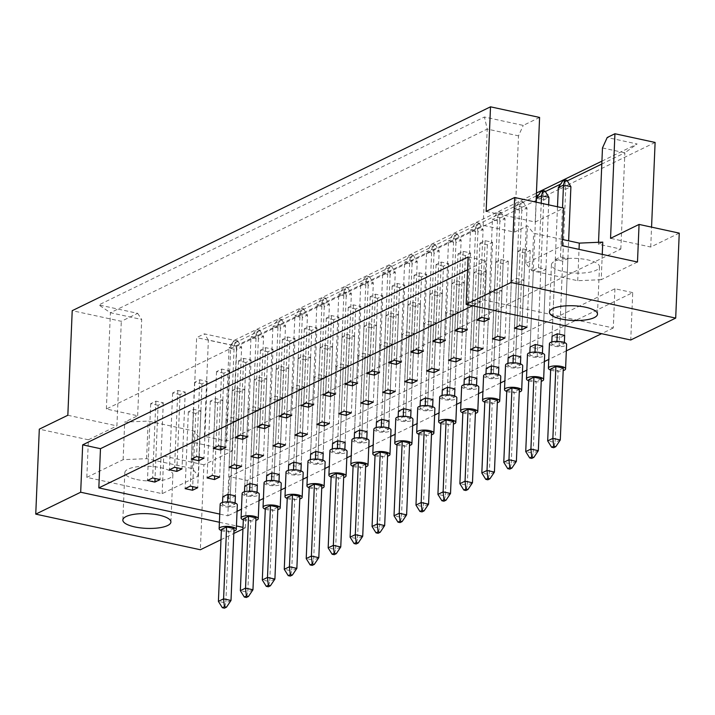 <?xml version="1.0" encoding="UTF-8"?>
<svg xmlns="http://www.w3.org/2000/svg" width="715" height="715" viewBox="0 0 715 715"><rect width="100%" height="100%" fill="white"/><g stroke="black" fill="none" stroke-linecap="round" stroke-linejoin="round"><path stroke-width="0.54" stroke-dasharray="3.58 2.68" d="M563.349 271.629A24.051 7.356 -177.6 0 0 599.474 266.74A24.051 7.356 -177.6 0 0 587.551 259.84A24.051 7.356 -177.6 0 0 551.426 264.729A24.051 7.356 -177.6 0 0 563.349 271.629M136.762 479.542A24.051 7.356 -177.6 0 0 172.887 474.653A24.051 7.356 -177.6 0 0 160.955 467.744A24.051 7.356 -177.6 0 0 124.83 472.633A24.051 7.356 -177.6 0 0 136.762 479.542M486.128 211.399L535.213 222.025L563.733 208.119M495.665 262.065L500.858 259.536L508.267 261.145L503.083 263.665L495.665 262.065L492.447 338.865M458.002 253.914L463.186 251.385L470.604 252.985L465.42 255.514L458.002 253.914L454.785 330.714M533.336 270.216L538.52 267.687L545.938 269.296L540.746 271.816L533.336 270.216L530.119 347.016L537.528 348.625L542.712 346.096L548.637 204.856M555.287 259.518L560.471 256.989L567.889 258.598L562.696 261.118L555.287 259.518L552.069 336.318L559.479 337.927L564.662 335.398L568.631 240.812M517.624 251.367L522.808 248.838L530.217 250.438L525.033 252.967L517.624 251.367L514.398 328.167M479.953 243.216L485.136 240.687L492.555 242.287L487.371 244.816L479.953 243.216L476.735 320.016M562.419 239.471L533.622 233.233L527.438 225.815L514.469 232.134L483.179 225.359L106.365 409.007L137.655 415.773L124.696 422.091L148.166 421.09L193.837 430.975L200.021 438.402L204.347 436.293L226.735 441.137L620.835 249.07L598.446 244.226L602.763 242.117M518.795 282.514L511.386 280.915L516.57 278.385L523.979 279.994L518.795 282.514L515.578 359.323L520.761 356.794L527 208.092L519.582 206.483L514.398 209.012L518.893 202.3L520.967 201.29L523.04 201.737L520.967 202.747L518.893 202.3M496.845 293.213L489.426 291.613L494.619 289.083L502.028 290.692L496.845 293.213L493.627 370.021L498.811 367.492L505.04 218.79L497.631 217.19L492.447 219.711L496.943 212.999L499.016 211.989L501.09 212.435L499.016 213.445L496.943 212.999M474.894 303.92L467.476 302.311L472.66 299.782L480.078 301.39L474.894 303.92L471.677 380.72L476.86 378.19L483.09 229.488L475.681 227.888L470.488 230.409L474.992 223.697L477.066 222.687L479.139 223.134L477.066 224.144L474.992 223.697M452.944 314.618L445.525 313.009L450.709 310.48L458.127 312.089L452.944 314.618L449.726 391.418L454.91 388.889L461.139 240.186L453.721 238.587L448.537 241.107L453.042 234.395L455.115 233.385L457.189 233.832L455.115 234.842L453.042 234.395M430.993 325.316L423.575 323.707L428.759 321.178L436.177 322.787L430.993 325.316L427.767 402.116L432.959 399.587L439.189 250.885L431.771 249.285L426.587 251.805L431.082 245.093L433.165 244.083L435.238 244.53L433.165 245.54L431.082 245.093M409.034 336.014L401.624 334.406L406.808 331.876L414.226 333.485L409.034 336.014L405.816 412.814L411 410.285L417.238 261.583L409.82 259.983L404.636 262.503L409.132 255.791L411.205 254.781L413.288 255.228L411.214 256.238L409.132 255.791M387.083 346.712L379.674 345.104L384.858 342.574L392.267 344.183L387.083 346.712L383.866 423.512L389.049 420.983L395.288 272.281L387.87 270.681L382.686 273.21L387.181 266.489L389.255 265.48L391.337 265.926L389.255 266.936L387.181 266.489M365.133 357.411L357.715 355.802L362.907 353.273L370.316 354.881L365.133 357.411L361.915 434.211L367.099 431.681L373.328 282.979L365.919 281.379L360.735 283.909L365.231 277.188L367.304 276.178L369.378 276.625L367.304 277.635L365.231 277.188M343.182 368.109L335.764 366.5L340.948 363.971L348.366 365.58L343.182 368.109L339.965 444.909L345.148 442.379L351.378 293.677L343.969 292.078L338.776 294.607L343.28 287.886L345.354 286.876L347.427 287.323L345.354 288.333L343.28 287.886M321.232 378.807L313.814 377.198L318.997 374.678L326.415 376.278L321.232 378.807L318.014 455.607L323.198 453.078L329.427 304.376L322.009 302.776L316.825 305.305L321.33 298.584L323.403 297.574L325.477 298.021L323.403 299.031L321.33 298.584M299.281 389.505L291.863 387.896L297.047 385.376L304.465 386.976L299.281 389.505L296.055 466.305L301.247 463.776L307.477 315.074L300.059 313.474L294.875 316.003L299.379 309.282L301.453 308.272L303.526 308.719L301.453 309.729L299.379 309.282M277.322 400.203L269.913 398.595L275.096 396.074L282.514 397.674L277.322 400.203L274.104 477.003L279.288 474.474L285.526 325.781L278.108 324.172L272.924 326.701L277.42 319.98L279.494 318.97L281.576 319.417L279.502 320.436L277.42 319.98M255.371 410.902L247.962 409.293L253.146 406.772L260.555 408.372L255.371 410.902L252.154 487.701L257.337 485.172L263.576 336.479L256.158 334.87L250.974 337.4L255.469 330.679L257.543 329.669L259.625 330.116L257.543 331.134L255.469 330.679M233.421 421.6L226.003 419.991L231.195 417.471L238.604 419.07L233.421 421.6L230.203 498.4L235.387 495.87L241.616 347.177L234.207 345.568L229.023 348.098L233.519 341.377L235.593 340.367L237.666 340.814L235.593 341.833L233.519 341.377M443.461 266.212L436.052 264.613L441.235 262.083L448.654 263.683L443.461 266.212L440.395 339.402M421.51 276.911L414.101 275.311L419.285 272.781L426.703 274.381L421.51 276.911L418.445 350.1M399.56 287.609L392.151 286.009L397.334 283.48L404.744 285.088L399.56 287.609L396.494 360.798M377.609 298.307L370.191 296.707L375.384 294.178L382.793 295.787L377.609 298.307L374.544 371.496M355.659 309.005L348.241 307.405L353.425 304.876L360.843 306.485L355.659 309.005L352.593 382.194M333.708 319.703L326.29 318.104L331.474 315.574L338.892 317.183L333.708 319.703L330.634 392.893M311.758 330.401L304.34 328.802L309.524 326.272L316.942 327.881L311.758 330.401L308.683 403.591M289.798 341.109L282.389 339.5L287.573 336.971L294.991 338.579L289.798 341.109L286.733 414.289M267.848 351.807L260.439 350.198L265.623 347.669L273.032 349.278L267.848 351.807L264.782 424.987M245.897 362.505L238.479 360.896L243.672 358.367L251.081 359.976L245.897 362.505L242.832 435.685M223.947 373.203L216.529 371.594L221.713 369.065L229.131 370.674L223.947 373.203L220.881 446.383M201.996 383.901L194.578 382.293L199.762 379.763L207.18 381.372L201.996 383.901L198.931 457.082M180.046 394.6L172.628 392.991L177.812 390.462L185.23 392.07L180.046 394.6L176.971 467.78M158.087 405.298L150.677 403.689L155.861 401.16L163.279 402.768L158.087 405.298L155.021 478.478M481.132 274.363L473.714 272.764L478.898 270.234L486.316 271.843L481.132 274.363L478.067 347.553M459.182 285.062L451.764 283.462L456.948 280.932L464.366 282.541L459.182 285.062L456.107 358.251M437.223 295.76L429.813 294.16L434.997 291.631L442.415 293.239L437.223 295.76L434.157 368.949M415.272 306.458L407.863 304.858L413.047 302.329L420.465 303.938L415.272 306.458L412.206 379.647M393.322 317.165L385.912 315.556L391.096 313.027L398.505 314.636L393.322 317.165L390.256 390.345M371.371 327.863L363.953 326.255L369.146 323.725L376.555 325.334L371.371 327.863L368.305 401.044M349.421 338.561L342.002 336.953L347.186 334.423L354.604 336.032L349.421 338.561L346.355 411.742M327.47 349.26L320.052 347.651L325.236 345.122L332.654 346.73L327.47 349.26L324.404 422.44M305.519 359.958L298.101 358.349L303.285 355.82L310.703 357.429L305.519 359.958L302.445 433.138M283.56 370.656L276.151 369.047L281.335 366.518L288.753 368.127L283.56 370.656L280.495 443.836M261.61 381.354L254.2 379.745L259.384 377.216L266.793 378.825L261.61 381.354L258.544 454.534M239.659 392.052L232.241 390.444L237.434 387.923L244.843 389.523L239.659 392.052L236.594 465.233M217.709 402.751L210.29 401.142L215.483 398.621L222.892 400.221L217.709 402.751L214.643 475.931M195.758 413.449L188.34 411.84L193.524 409.32L200.942 410.919L195.758 413.449L192.692 486.629M203.909 464.786L163.726 456.09L192.246 442.192L232.438 450.888L203.909 464.786L200.352 549.755M679.25 233.126L650.73 247.024L610.547 238.327M539.593 117.439L523.246 125.411L484.421 117.01L98.831 304.93L137.646 313.331L121.3 321.303L72.215 310.676M192.246 442.192L196.634 337.605L204.338 333.851L234.261 340.331L536.429 193.068M601.923 161.143L637.145 143.983L607.214 137.503M655.11 142.446L236.817 346.31L196.634 337.605M67.836 415.263L116.911 425.881L121.3 321.303M232.438 450.888L236.817 346.31M650.73 247.024L651.562 227.129M535.213 222.025L536.044 202.131M220.989 539.7L233.814 533.453M242.939 529.002L245.29 527.858L243.011 527.366M219.407 522.254L236.442 525.936M86.819 477.37L123.123 459.674L146.593 458.673L192.264 468.557L198.448 475.984L162.153 493.672L86.819 477.37L88.392 439.788L39.307 429.161M162.153 493.672L163.726 456.09M632.73 292.614L614.936 288.762L229.488 476.619L247.283 480.471L632.73 292.614L630.746 340M247.283 480.471L245.29 527.858M88.392 439.788L116.911 425.881M229.488 476.619L227.844 515.837L219.746 514.085M614.936 288.762L613.291 327.979L484.287 300.05L485.923 260.832L468.128 256.989M613.291 327.979L601.583 333.682M566.334 350.859L548.78 359.422M544.383 361.567L526.83 370.12M522.433 372.265L504.879 380.818M500.482 382.963L482.929 391.516M478.523 393.661L460.978 402.214M456.572 404.359L439.028 412.913M434.622 415.058L417.068 423.611M412.671 425.756L395.118 434.309M390.721 436.454L373.167 445.007M368.77 447.152L351.217 455.705M346.811 457.85L329.266 466.403M324.86 468.548L307.316 477.102M302.91 479.247L285.356 487.8M280.959 489.945L263.406 498.498M259.009 500.643L241.456 509.196M237.058 511.341L227.844 515.837M472.57 305.761L484.287 300.05M511.386 280.915L508.159 357.715L515.578 359.323M489.426 291.613L486.209 368.413L493.627 370.021M467.476 302.311L464.258 379.111L471.677 380.72M445.525 313.009L442.308 389.809L449.726 391.418M423.575 323.707L420.357 400.507L427.767 402.116M401.624 334.406L398.407 411.205L405.816 412.814M379.674 345.104L376.447 421.904L383.866 423.512M357.715 355.802L354.497 432.602L361.915 434.211M335.764 366.5L332.546 443.3L339.965 444.909M313.814 377.198L310.596 453.998L318.014 455.607M291.863 387.896L288.645 464.705L296.055 466.305M269.913 398.595L266.695 475.404L274.104 477.003M247.962 409.293L244.736 486.102L252.154 487.701M226.003 419.991L222.785 496.8L230.203 498.4M467.592 269.769L485.923 260.832M620.835 249.07L624.874 152.787L601.807 164.03M567.272 180.859L560.667 184.077M545.322 191.557L538.717 194.775M536.304 195.955L230.775 344.862L208.378 340.009L204.338 333.851M226.735 441.137L230.775 344.862L234.261 340.331M598.446 244.226L598.526 242.296M602.477 147.942L624.874 152.787L637.145 143.983M637.485 262.012L601.19 279.699L602.253 254.379M514.469 232.134L518.509 135.85L523.246 125.411M601.19 279.699L577.72 280.7L532.049 270.815L525.856 263.397L562.16 245.71M525.856 263.397L527.438 225.815M483.179 225.359L487.219 129.075L518.509 135.85M106.365 409.007L110.405 312.723L487.219 129.075L484.421 117.01M137.655 415.773L141.695 319.498L110.405 312.723L98.831 304.93M137.646 313.331L141.695 319.498M123.123 459.674L124.696 422.091M204.347 436.293L208.378 340.009M198.448 475.984L200.021 438.402M192.264 468.557L193.837 430.975M146.593 458.673L148.166 421.09M532.049 270.815L533.622 233.233M577.72 280.7L579.034 249.356M487.371 244.816L484.305 318.005M485.136 240.687L481.919 317.487M492.555 242.287L489.337 319.087M525.033 252.967L521.968 326.156M522.808 248.838L519.591 325.638M530.217 250.438L527 327.247M562.696 261.118L559.479 337.927M560.471 256.989L562.526 207.859M567.889 258.598L564.662 335.398M540.746 271.816L537.528 348.625M538.52 267.687L541.219 203.248M545.938 269.296L542.712 346.096M523.979 279.994L520.761 356.794M516.57 278.385L513.352 355.185L519.582 206.483L520.967 201.29M502.028 290.692L498.811 367.492M494.619 289.083L491.393 365.883L497.631 217.19L499.016 211.989M480.078 301.39L476.86 378.19M472.66 299.782L469.442 376.582L475.681 227.888L477.066 222.687M458.127 312.089L454.91 388.889M450.709 310.48L447.492 387.28L453.721 238.587L455.115 233.385M436.177 322.787L432.959 399.587M428.759 321.178L425.541 397.978L431.771 249.285L433.165 244.083M414.226 333.485L411 410.285M406.808 331.876L403.591 408.685L409.82 259.983L411.205 254.781M392.267 344.183L389.049 420.983M384.858 342.574L381.64 419.383L387.87 270.681L389.255 265.48M370.316 354.881L367.099 431.681M362.907 353.273L359.681 430.081L365.919 281.379L367.304 276.178M348.366 365.58L345.148 442.379M340.948 363.971L337.73 440.78L343.969 292.078L345.354 286.876M326.415 376.278L323.198 453.078M318.997 374.678L315.78 451.478L322.009 302.776L323.403 297.574M304.465 386.976L301.247 463.776M297.047 385.376L293.829 462.176L300.059 313.474L301.453 308.272M282.514 397.674L279.288 474.474M275.096 396.074L271.879 472.874L278.108 324.172L279.494 318.97M260.555 408.372L257.337 485.172M253.146 406.772L249.928 483.572L256.158 334.87L257.543 329.669M238.604 419.07L235.387 495.87M231.195 417.471L227.978 494.271L234.207 345.568L235.593 340.367M465.42 255.514L462.346 328.703M463.186 251.385L459.968 328.185M470.604 252.985L467.387 329.794M448.654 263.683L445.436 340.492M441.235 262.083L438.018 338.883M436.052 264.613L432.834 341.413M426.703 274.381L423.477 351.19M419.285 272.781L416.067 349.581M414.101 275.311L410.884 352.111M404.744 285.088L401.526 361.888M397.334 283.48L394.117 360.28M392.151 286.009L388.924 362.809M382.793 295.787L379.576 372.587M375.384 294.178L372.157 370.978M370.191 296.707L366.974 373.507M360.843 306.485L357.625 383.285M353.425 304.876L350.207 381.676M348.241 307.405L345.023 384.205M338.892 317.183L335.675 393.983M331.474 315.574L328.257 392.374M326.29 318.104L323.073 394.903M316.942 327.881L313.724 404.681M309.524 326.272L306.306 403.072M304.34 328.802L301.122 405.602M294.991 338.579L291.765 415.379M287.573 336.971L284.356 413.771M282.389 339.5L279.172 416.3M273.032 349.278L269.814 426.077M265.623 347.669L262.405 424.469M260.439 350.198L257.212 426.998M251.081 359.976L247.864 436.776M243.672 358.367L240.446 435.167M238.479 360.896L235.262 437.696M229.131 370.674L225.913 447.474M221.713 369.065L218.495 445.865M216.529 371.594L213.311 448.394M207.18 381.372L203.963 458.172M199.762 379.763L196.545 456.572M194.578 382.293L191.361 459.093M185.23 392.07L182.012 468.87M177.812 390.462L174.594 467.27M172.628 392.991L169.41 469.791M163.279 402.768L160.053 479.568M155.861 401.16L152.644 477.969M150.677 403.689L147.46 480.489M503.083 263.665L500.017 336.854M500.858 259.536L497.631 336.336M508.267 261.145L505.049 337.945M486.316 271.843L483.099 348.643M478.898 270.234L475.681 347.034M473.714 272.764L470.497 349.564M464.366 282.541L461.148 359.341M456.948 280.932L453.73 357.732M451.764 283.462L448.546 360.262M442.415 293.239L439.198 370.039M434.997 291.631L431.78 368.431M429.813 294.16L426.596 370.96M420.465 303.938L417.238 380.738M413.047 302.329L409.829 379.129M407.863 304.858L404.645 381.658M398.505 314.636L395.288 391.436M391.096 313.027L387.879 389.827M385.912 315.556L382.686 392.356M376.555 325.334L373.337 402.134M369.146 323.725L365.919 400.525M363.953 326.255L360.735 403.054M354.604 336.032L351.387 412.832M347.186 334.423L343.969 411.223M342.002 336.953L338.785 413.753M332.654 346.73L329.436 423.53M325.236 345.122L322.018 421.921M320.052 347.651L316.834 424.451M310.703 357.429L307.486 434.228M303.285 355.82L300.068 432.629M298.101 358.349L294.884 435.149M288.753 368.127L285.526 444.927M281.335 366.518L278.117 443.327M276.151 369.047L272.933 445.847M266.793 378.825L263.576 455.625M259.384 377.216L256.167 454.025M254.2 379.745L250.974 456.545M244.843 389.523L241.625 466.323M237.434 387.923L234.216 464.723M232.241 390.444L229.023 467.244M222.892 400.221L219.675 477.021M215.483 398.621L212.257 475.421M210.29 401.142L207.073 477.942M200.942 410.919L197.724 487.719M193.524 409.32L190.306 486.12M188.34 411.84L185.122 488.649M550.648 370.066A8.589 2.628 -177.6 0 0 552.677 370.647A8.589 2.628 -177.6 0 0 563.188 370.593M549.442 343.665A8.589 2.628 -177.6 0 0 553.705 346.132A8.589 2.628 -177.6 0 0 566.602 344.389M550.693 369.003L558.111 370.602L555.099 442.505L547.681 440.896M563.295 368.073L558.111 370.602M560.283 439.975L555.099 442.505L553.714 447.706M564.323 343.566L556.913 341.958L551.721 344.487L559.139 346.096L564.323 343.566L564.367 342.503M566.95 180.341L564.877 181.351L562.794 180.904M558.299 187.616L565.717 189.225L564.877 181.351M559.139 346.096L565.717 189.225L570.901 186.695M556.913 341.958L556.931 341.377M557.494 206.769L552.069 336.318M551.828 341.976L551.721 344.487M528.698 380.764A8.589 2.628 -177.6 0 0 530.727 381.345A8.589 2.628 -177.6 0 0 541.237 381.292M527.491 354.363A8.589 2.628 -177.6 0 0 531.754 356.83A8.589 2.628 -177.6 0 0 544.651 355.087M528.743 379.701L536.161 381.301L533.149 453.203L525.731 451.594M541.344 378.771L536.161 381.301M538.332 450.673L533.149 453.203L531.754 458.404M542.372 354.265L534.954 352.656L529.77 355.185L537.188 356.794L542.372 354.265L542.417 353.201M545 191.039L542.926 192.049L540.844 191.602M536.348 198.314L543.758 199.923L542.926 192.049M537.188 356.794L543.758 199.923L548.95 197.394M534.954 352.656L534.981 352.075M536.187 202.157L530.119 347.016M529.878 352.674L529.77 355.185M506.747 391.463A8.589 2.628 -177.6 0 0 508.776 392.043A8.589 2.628 -177.6 0 0 519.287 391.99M505.541 365.061A8.589 2.628 -177.6 0 0 509.795 367.528A8.589 2.628 -177.6 0 0 522.701 365.785M506.792 390.399L514.21 391.999L511.198 463.901L503.78 462.292M519.394 389.469L514.21 391.999M516.382 461.372L511.198 463.901L509.804 469.103M520.422 364.963L513.004 363.354L507.82 365.883L515.238 367.492L520.422 364.963L520.466 363.899M508.159 357.715L514.398 209.012L521.807 210.621L520.967 202.747M523.04 201.737L527 208.092L521.807 210.621L515.238 367.492M513.004 363.354L513.03 362.773M507.927 363.372L507.82 365.883M462.846 412.859A8.589 2.628 -177.6 0 0 464.866 413.44A8.589 2.628 -177.6 0 0 475.386 413.386M461.64 386.457A8.589 2.628 -177.6 0 0 465.894 388.924A8.589 2.628 -177.6 0 0 478.8 387.181M462.891 411.795L470.3 413.395L467.288 485.297L459.879 483.689M475.493 410.875L470.3 413.395M472.472 482.768L467.288 485.297L465.903 490.499M476.521 386.359L469.103 384.759L463.919 387.28L471.328 388.889L476.521 386.359L476.565 385.296M464.258 379.111L470.488 230.409L477.906 232.018L477.066 224.144M479.139 223.134L483.09 229.488L477.906 232.018L471.328 388.889M469.103 384.759L469.129 384.169M464.026 384.768L463.919 387.28M418.936 434.255A8.589 2.628 -177.6 0 0 420.965 434.836A8.589 2.628 -177.6 0 0 431.476 434.783M417.73 407.863A8.589 2.628 -177.6 0 0 421.993 410.321A8.589 2.628 -177.6 0 0 434.89 408.578M418.981 433.192L426.399 434.792L423.387 506.694L415.969 505.094M431.583 432.271L426.399 434.792M428.571 504.164L423.387 506.694L422.002 511.895M432.611 407.756L425.202 406.156L420.009 408.676L427.427 410.285L432.611 407.756L432.655 406.692M420.357 400.507L426.587 251.805L434.005 253.414L433.165 245.54M435.238 244.53L439.189 250.885L434.005 253.414L427.427 410.285M425.202 406.156L425.219 405.575M420.116 406.165L420.009 408.676M375.035 455.652A8.589 2.628 -177.6 0 0 377.064 456.233A8.589 2.628 -177.6 0 0 387.575 456.179M373.829 429.259A8.589 2.628 -177.6 0 0 378.092 431.726A8.589 2.628 -177.6 0 0 390.989 429.974M375.08 454.588L382.498 456.197L379.486 528.09L372.068 526.49M387.682 453.668L382.498 456.197M384.67 525.561L379.486 528.09L378.092 533.292M388.71 429.152L381.292 427.552L376.108 430.072L383.526 431.681L388.71 429.152L388.754 428.088M376.447 421.904L382.686 273.21L390.095 274.81L389.255 266.936M391.337 265.926L395.288 272.281L390.095 274.81L383.526 431.681M381.292 427.552L381.318 426.971M376.215 427.561L376.108 430.072M484.797 402.161A8.589 2.628 -177.6 0 0 486.817 402.742A8.589 2.628 -177.6 0 0 497.336 402.688M483.59 375.759A8.589 2.628 -177.6 0 0 487.845 378.226A8.589 2.628 -177.6 0 0 500.75 376.483M484.842 401.097L492.26 402.697L489.239 474.599L481.83 472.99M497.443 400.177L492.26 402.697M494.431 472.07L489.239 474.599L487.853 479.801M498.471 375.661L491.053 374.052L485.869 376.582L493.287 378.19L498.471 375.661L498.516 374.597M486.209 368.413L492.447 219.711L499.856 221.319L499.016 213.445M501.09 212.435L505.04 218.79L499.856 221.319L493.287 378.19M491.053 374.052L491.08 373.471M485.977 374.07L485.869 376.582M440.896 423.557A8.589 2.628 -177.6 0 0 442.916 424.138A8.589 2.628 -177.6 0 0 453.435 424.084M439.68 397.165A8.589 2.628 -177.6 0 0 443.944 399.622A8.589 2.628 -177.6 0 0 456.849 397.88M440.941 422.494L448.35 424.093L445.338 495.996L437.92 494.387M453.533 421.573L448.35 424.093M450.522 493.466L445.338 495.996L443.952 501.197M454.561 397.057L447.152 395.458L441.968 397.978L449.378 399.587L454.561 397.057L454.606 395.994M442.308 389.809L448.537 241.107L455.956 242.716L455.115 234.842M457.189 233.832L461.139 240.186L455.956 242.716L449.378 399.587M447.152 395.458L447.179 394.868M442.067 395.467L441.968 397.978M396.986 444.953A8.589 2.628 -177.6 0 0 399.015 445.534A8.589 2.628 -177.6 0 0 409.525 445.481M395.779 418.561A8.589 2.628 -177.6 0 0 400.043 421.019A8.589 2.628 -177.6 0 0 412.939 419.276M397.031 443.89L404.449 445.49L401.437 517.392L394.019 515.792M409.632 442.969L404.449 445.49M406.62 514.863L401.437 517.392L400.051 522.594M410.66 418.454L403.242 416.854L398.058 419.374L405.477 420.983L410.66 418.454L410.705 417.39M398.407 411.205L404.636 262.503L412.055 264.112L411.214 256.238M413.288 255.228L417.238 261.583L412.055 264.112L405.477 420.983M403.242 416.854L403.269 416.273M398.166 416.863L398.058 419.374M353.085 466.35A8.589 2.628 -177.6 0 0 355.105 466.931A8.589 2.628 -177.6 0 0 365.624 466.877M351.878 439.957A8.589 2.628 -177.6 0 0 356.133 442.424A8.589 2.628 -177.6 0 0 369.038 440.672M353.13 465.286L360.548 466.895L357.527 538.788L350.118 537.188M365.731 464.366L360.548 466.895M362.719 536.259L357.527 538.788L356.142 543.99M366.759 439.85L359.341 438.25L354.157 440.78L361.576 442.379L366.759 439.85L366.804 438.787M354.497 432.602L360.735 283.909L368.145 285.508L367.304 277.635M369.378 276.625L373.328 282.979L368.145 285.508L361.576 442.379M359.341 438.25L359.368 437.669M354.265 438.259L354.157 440.78M331.134 477.048A8.589 2.628 -177.6 0 0 333.154 477.629A8.589 2.628 -177.6 0 0 343.674 477.575M329.928 450.656A8.589 2.628 -177.6 0 0 334.182 453.122A8.589 2.628 -177.6 0 0 347.088 451.371M331.179 475.984L338.588 477.593L335.576 549.486L328.167 547.887M343.781 475.064L338.588 477.593M340.76 546.966L335.576 549.486L334.191 554.688M344.809 450.548L337.391 448.949L332.207 451.478L339.616 453.078L344.809 450.548L344.853 449.485M332.546 443.3L338.776 294.607L346.194 296.207L345.354 288.333M347.427 287.323L351.378 293.677L346.194 296.207L339.616 453.078M337.391 448.949L337.417 448.368M332.314 448.957L332.207 451.478M287.233 498.453A8.589 2.628 -177.6 0 0 289.253 499.025A8.589 2.628 -177.6 0 0 299.773 498.972M286.018 472.052A8.589 2.628 -177.6 0 0 290.281 474.519A8.589 2.628 -177.6 0 0 303.187 472.767M287.278 497.381L294.687 498.99L291.675 570.883L284.257 569.283M299.871 496.46L294.687 498.99M296.859 568.362L291.675 570.883L290.29 576.084M300.899 471.945L293.49 470.345L288.297 472.874L295.715 474.474L300.899 471.945L300.944 470.881M288.645 464.705L294.875 316.003L302.293 317.603L301.453 309.729M303.526 308.719L307.477 315.074L302.293 317.603L295.715 474.474M293.49 470.345L293.507 469.764M288.404 470.354L288.297 472.874M243.323 519.85A8.589 2.628 -177.6 0 0 245.352 520.422A8.589 2.628 -177.6 0 0 255.863 520.368M242.117 493.448A8.589 2.628 -177.6 0 0 246.38 495.915A8.589 2.628 -177.6 0 0 259.277 494.163M243.368 518.777L250.786 520.386L247.774 592.279L240.356 590.679M255.97 517.857L250.786 520.386M252.958 589.759L247.774 592.279L246.38 597.481M256.998 493.35L249.58 491.741L244.396 494.271L251.814 495.87L256.998 493.35L257.043 492.277M244.736 486.102L250.974 337.4L258.383 338.999L257.543 331.134M259.625 330.116L263.576 336.479L258.383 338.999L251.814 495.87M249.58 491.741L249.606 491.16M244.503 491.75L244.396 494.271M309.184 487.755A8.589 2.628 -177.6 0 0 311.204 488.327A8.589 2.628 -177.6 0 0 321.723 488.274M307.968 461.354A8.589 2.628 -177.6 0 0 312.232 463.821A8.589 2.628 -177.6 0 0 325.137 462.069M309.229 486.683L316.638 488.291L313.626 560.185L306.217 558.585M321.822 485.762L316.638 488.291M318.81 557.664L313.626 560.185L312.241 565.386M322.849 461.247L315.44 459.647L310.256 462.176L317.666 463.776L322.849 461.247L322.894 460.183M310.596 453.998L316.825 305.305L324.244 306.905L323.403 299.031M325.477 298.021L329.427 304.376L324.244 306.905L317.666 463.776M315.44 459.647L315.467 459.066M310.355 459.656L310.256 462.176M265.274 509.151A8.589 2.628 -177.6 0 0 267.303 509.724A8.589 2.628 -177.6 0 0 277.813 509.67M264.067 482.75A8.589 2.628 -177.6 0 0 268.331 485.217A8.589 2.628 -177.6 0 0 281.227 483.465M265.319 508.079L272.737 509.688L269.725 581.581L262.307 579.981M277.921 507.158L272.737 509.688M274.909 579.061L269.725 581.581L268.34 586.783M278.948 482.652L271.539 481.043L266.346 483.572L273.765 485.172L278.948 482.652L278.993 481.579M266.695 475.404L272.924 326.701L280.343 328.301L279.502 320.436M281.576 319.417L285.526 325.781L280.343 328.301L273.765 485.172M271.539 481.043L271.557 480.462M266.454 481.052L266.346 483.572M221.373 530.548A8.589 2.628 -177.6 0 0 223.393 531.12A8.589 2.628 -177.6 0 0 233.912 531.075M220.166 504.147A8.589 2.628 -177.6 0 0 224.421 506.613A8.589 2.628 -177.6 0 0 237.326 504.862M221.418 529.475L228.836 531.084L225.815 602.986L218.406 601.378M234.019 528.555L228.836 531.084M231.008 600.457L225.815 602.986L224.43 608.179M235.047 504.048L227.629 502.439L222.445 504.969L229.864 506.569L235.047 504.048L235.092 502.976M222.785 496.8L229.023 348.098L236.433 349.698L235.593 341.833M237.666 340.814L241.616 347.177L236.433 349.698L229.864 506.569M227.629 502.439L227.656 501.858M222.553 502.448L222.445 504.969M599.474 266.74L597.49 314.126M172.887 474.653L170.903 522.039M124.83 472.633L122.846 520.02M551.426 264.729L549.442 312.115"/><path stroke-width="1.07" d="M561.364 319.024A24.051 7.356 -177.6 0 0 597.49 314.126A24.051 7.356 -177.6 0 0 585.567 307.227A24.051 7.356 -177.6 0 0 549.442 312.115A24.051 7.356 -177.6 0 0 561.364 319.024M134.769 526.928A24.051 7.356 -177.6 0 0 170.903 522.039A24.051 7.356 -177.6 0 0 158.971 515.131A24.051 7.356 -177.6 0 0 122.846 520.02A24.051 7.356 -177.6 0 0 134.769 526.928M536.044 202.131L539.593 117.439L490.508 106.821L486.128 211.399L514.648 197.501L563.733 208.119L562.16 245.71L637.485 262.012L639.067 224.43L610.547 238.327L614.927 133.75L607.214 137.503L602.477 147.942L598.526 242.296M602.253 254.379L602.763 242.117L579.293 243.118L562.419 239.471M639.067 224.43L679.25 233.126L675.693 318.095L511.091 282.47L514.648 197.501M490.508 106.821L72.215 310.676L67.836 415.263L39.307 429.161L35.75 514.13L80.688 492.233L219.407 522.254M536.429 193.068L601.923 161.143M651.562 227.129L655.11 142.446L614.927 133.75M35.75 514.13L200.352 549.755L220.989 539.7M233.814 533.453L242.939 529.002M236.442 525.936L243.011 527.366M675.693 318.095L630.746 340L466.144 304.376L511.091 282.47M466.144 304.376L468.128 256.989L82.681 444.846L80.688 492.233M82.681 444.846L100.475 448.689L98.831 487.907L219.746 514.085M492.447 338.865L499.865 340.465L505.049 337.945L497.631 336.336L492.447 338.865M454.785 330.714L462.194 332.314L467.387 329.794L459.968 328.185L454.785 330.714M542.417 353.201L542.712 346.096L535.303 344.487L530.119 347.016L529.878 352.674M564.367 342.503L564.662 335.398L557.253 333.789L552.069 336.318L551.828 341.976M514.398 328.167L521.816 329.767L527 327.247L519.591 325.638L514.398 328.167M476.735 320.016L484.153 321.616L489.337 319.087L481.919 317.487L476.735 320.016M601.583 333.682L566.334 350.859M548.78 359.422L544.383 361.567M526.83 370.12L522.433 372.265M504.879 380.818L500.482 382.963M482.929 391.516L478.523 393.661M460.978 402.214L456.572 404.359M439.028 412.913L434.622 415.058M417.068 423.611L412.671 425.756M395.118 434.309L390.721 436.454M373.167 445.007L368.77 447.152M351.217 455.705L346.811 457.85M329.266 466.403L324.86 468.548M307.316 477.102L302.91 479.247M285.356 487.8L280.959 489.945M263.406 498.498L259.009 500.643M241.456 509.196L237.058 511.341M98.831 487.907L472.57 305.761M520.466 363.899L520.761 356.794L513.352 355.185L508.159 357.715L507.927 363.372M498.516 374.597L498.811 367.492L491.393 365.883L486.209 368.413L485.977 374.07M476.565 385.296L476.86 378.19L469.442 376.582L464.258 379.111L464.026 384.768M454.606 395.994L454.91 388.889L447.492 387.28L442.308 389.809L442.067 395.467M432.655 406.692L432.959 399.587L425.541 397.978L420.357 400.507L420.116 406.165M410.705 417.39L411 410.285L403.591 408.685L398.407 411.205L398.166 416.863M388.754 428.088L389.049 420.983L381.64 419.383L376.447 421.904L376.215 427.561M366.804 438.787L367.099 431.681L359.681 430.081L354.497 432.602L354.265 438.259M344.853 449.485L345.148 442.379L337.73 440.78L332.546 443.3L332.314 448.957M322.894 460.183L323.198 453.078L315.78 451.478L310.596 453.998L310.355 459.656M300.944 470.881L301.247 463.776L293.829 462.176L288.645 464.705L288.404 470.354M278.993 481.579L279.288 474.474L271.879 472.874L266.695 475.404L266.454 481.052M257.043 492.277L257.337 485.172L249.928 483.572L244.736 486.102L244.503 491.75M235.092 502.976L235.387 495.87L227.978 494.271L222.785 496.8L222.553 502.448M432.834 341.413L440.243 343.012L445.436 340.492L438.018 338.883L432.834 341.413M410.884 352.111L418.293 353.711L423.477 351.19L416.067 349.581L410.884 352.111M388.924 362.809L396.342 364.409L401.526 361.888L394.117 360.28L388.924 362.809M366.974 373.507L374.392 375.107L379.576 372.587L372.157 370.978L366.974 373.507M345.023 384.205L352.441 385.814L357.625 383.285L350.207 381.676L345.023 384.205M323.073 394.903L330.491 396.512L335.675 393.983L328.257 392.374L323.073 394.903M301.122 405.602L308.531 407.21L313.724 404.681L306.306 403.072L301.122 405.602M279.172 416.3L286.581 417.909L291.765 415.379L284.356 413.771L279.172 416.3M257.212 426.998L264.63 428.607L269.814 426.077L262.405 424.469L257.212 426.998M235.262 437.696L242.68 439.305L247.864 436.776L240.446 435.167L235.262 437.696M213.311 448.394L220.729 450.003L225.913 447.474L218.495 445.865L213.311 448.394M191.361 459.093L198.779 460.701L203.963 458.172L196.545 456.572L191.361 459.093M169.41 469.791L176.82 471.4L182.012 468.87L174.594 467.27L169.41 469.791M147.46 480.489L154.869 482.098L160.053 479.568L152.644 477.969L147.46 480.489M470.497 349.564L477.915 351.163L483.099 348.643L475.681 347.034L470.497 349.564M448.546 360.262L455.956 361.87L461.148 359.341L453.73 357.732L448.546 360.262M426.596 370.96L434.005 372.569L439.198 370.039L431.78 368.431L426.596 370.96M404.645 381.658L412.055 383.267L417.238 380.738L409.829 379.129L404.645 381.658M382.686 392.356L390.104 393.965L395.288 391.436L387.879 389.827L382.686 392.356M360.735 403.054L368.154 404.663L373.337 402.134L365.919 400.525L360.735 403.054M338.785 413.753L346.203 415.361L351.387 412.832L343.969 411.223L338.785 413.753M316.834 424.451L324.253 426.06L329.436 423.53L322.018 421.921L316.834 424.451M294.884 435.149L302.293 436.758L307.486 434.228L300.068 432.629L294.884 435.149M272.933 445.847L280.343 447.456L285.526 444.927L278.117 443.327L272.933 445.847M250.974 456.545L258.392 458.154L263.576 455.625L256.167 454.025L250.974 456.545M229.023 467.244L236.442 468.852L241.625 466.323L234.216 464.723L229.023 467.244M207.073 477.942L214.491 479.55L219.675 477.021L212.257 475.421L207.073 477.942M185.122 488.649L192.541 490.249L197.724 487.719L190.306 486.12L185.122 488.649M100.475 448.689L467.592 269.769M601.807 164.03L567.272 180.859M560.667 184.077L545.322 191.557M538.717 194.775L536.304 195.955M579.034 249.356L579.293 243.118M484.305 318.005L484.153 321.616M521.968 326.156L521.816 329.767M462.346 328.703L462.194 332.314M440.395 339.402L440.243 343.012M418.445 350.1L418.293 353.711M396.494 360.798L396.342 364.409M374.544 371.496L374.392 375.107M352.593 382.194L352.441 385.814M330.634 392.893L330.491 396.512M308.683 403.591L308.531 407.21M286.733 414.289L286.581 417.909M264.782 424.987L264.63 428.607M242.832 435.685L242.68 439.305M220.881 446.383L220.729 450.003M198.931 457.082L198.779 460.701M176.971 467.78L176.82 471.4M155.021 478.478L154.869 482.098M500.017 336.854L499.865 340.465M478.067 347.553L477.915 351.163M456.107 358.251L455.956 361.87M434.157 368.949L434.005 372.569M412.206 379.647L412.055 383.267M390.256 390.345L390.104 393.965M368.305 401.044L368.154 404.663M346.355 411.742L346.203 415.361M324.404 422.44L324.253 426.06M302.445 433.138L302.293 436.758M280.495 443.836L280.343 447.456M258.544 454.534L258.392 458.154M236.594 465.233L236.442 468.852M214.643 475.931L214.491 479.55M192.692 486.629L192.541 490.249M563.188 370.593A8.589 2.628 -177.6 0 0 565.574 368.895A8.589 2.628 -177.6 0 0 561.32 366.429A8.589 2.628 -177.6 0 0 548.414 368.18A8.589 2.628 -177.6 0 0 550.648 370.066M565.574 368.895L566.602 344.389A8.589 2.628 -177.6 0 0 562.348 341.922A8.589 2.628 -177.6 0 0 549.442 343.665L548.414 368.18M550.693 369.003L547.681 440.896L552.865 438.367L555.886 366.473L550.693 369.003M553.705 446.24L551.631 447.25L553.714 447.706L555.787 446.696L553.705 446.24L552.865 438.367L560.283 439.975L563.295 368.073L555.886 366.473M560.283 439.975L555.787 446.696M551.631 447.25L547.681 440.896M564.868 179.894L566.95 180.341L570.901 186.695L563.483 185.087L558.299 187.616L562.794 180.904L564.868 179.894L563.483 185.087L562.526 207.859M556.931 341.377L557.253 333.789M558.299 187.616L557.494 206.769M568.631 240.812L570.901 186.695M541.237 381.292A8.589 2.628 -177.6 0 0 543.623 379.594A8.589 2.628 -177.6 0 0 539.369 377.127A8.589 2.628 -177.6 0 0 526.463 378.879A8.589 2.628 -177.6 0 0 528.698 380.764M543.623 379.594L544.651 355.087A8.589 2.628 -177.6 0 0 540.397 352.62A8.589 2.628 -177.6 0 0 527.491 354.363L526.463 378.879M528.743 379.701L525.731 451.594L530.914 449.074L533.926 377.171L528.743 379.701M531.754 456.939L529.681 457.949L531.754 458.404L533.837 457.394L531.754 456.939L530.914 449.074L538.332 450.673L541.344 378.771L533.926 377.171M538.332 450.673L533.837 457.394M529.681 457.949L525.731 451.594M542.917 190.592L545 191.039L548.95 197.394L541.532 195.785L536.348 198.314L540.844 191.602L542.917 190.592L541.532 195.785L541.219 203.248M534.981 352.075L535.303 344.487M536.348 198.314L536.187 202.157M548.637 204.856L548.95 197.394M519.287 391.99A8.589 2.628 -177.6 0 0 521.673 390.292A8.589 2.628 -177.6 0 0 517.419 387.825A8.589 2.628 -177.6 0 0 504.513 389.577A8.589 2.628 -177.6 0 0 506.747 391.463M521.673 390.292L522.701 365.785A8.589 2.628 -177.6 0 0 518.438 363.318A8.589 2.628 -177.6 0 0 505.541 365.061L504.513 389.577M506.792 390.399L503.78 462.292L508.964 459.772L511.976 387.87L506.792 390.399M509.804 467.637L507.73 468.647L509.804 469.103L511.877 468.093L509.804 467.637L508.964 459.772L516.382 461.372L519.394 389.469L511.976 387.87M516.382 461.372L511.877 468.093M507.73 468.647L503.78 462.292M513.03 362.773L513.352 355.185M475.386 413.386A8.589 2.628 -177.6 0 0 477.772 411.688A8.589 2.628 -177.6 0 0 473.509 409.23A8.589 2.628 -177.6 0 0 460.612 410.973A8.589 2.628 -177.6 0 0 462.846 412.859M477.772 411.688L478.8 387.181A8.589 2.628 -177.6 0 0 474.537 384.715A8.589 2.628 -177.6 0 0 461.64 386.457L460.612 410.973M462.891 411.795L459.879 483.689L465.063 481.168L468.075 409.266L462.891 411.795M465.903 489.033L463.829 490.052L465.903 490.499L467.976 489.489L465.903 489.033L465.063 481.168L472.472 482.768L475.493 410.875L468.075 409.266M472.472 482.768L467.976 489.489M463.829 490.052L459.879 483.689M469.129 384.169L469.442 376.582M431.476 434.783A8.589 2.628 -177.6 0 0 433.871 433.093A8.589 2.628 -177.6 0 0 429.608 430.627A8.589 2.628 -177.6 0 0 416.702 432.369A8.589 2.628 -177.6 0 0 418.936 434.255M433.871 433.093L434.89 408.578A8.589 2.628 -177.6 0 0 430.636 406.111A8.589 2.628 -177.6 0 0 417.73 407.863L416.702 432.369M418.981 433.192L415.969 505.094L421.162 502.565L424.174 430.662L418.981 433.192M421.993 510.439L419.919 511.448L422.002 511.895L424.075 510.885L421.993 510.439L421.162 502.565L428.571 504.164L431.583 432.271L424.174 430.662M428.571 504.164L424.075 510.885M419.919 511.448L415.969 505.094M425.219 405.575L425.541 397.978M387.575 456.179A8.589 2.628 -177.6 0 0 389.961 454.49A8.589 2.628 -177.6 0 0 385.707 452.023A8.589 2.628 -177.6 0 0 372.801 453.766A8.589 2.628 -177.6 0 0 375.035 455.652M389.961 454.49L390.989 429.974A8.589 2.628 -177.6 0 0 386.735 427.507A8.589 2.628 -177.6 0 0 373.829 429.259L372.801 453.766M375.08 454.588L372.068 526.49L377.252 523.961L380.264 452.059L375.08 454.588M378.092 531.835L376.019 532.845L378.092 533.292L380.166 532.282L378.092 531.835L377.252 523.961L384.67 525.561L387.682 453.668L380.264 452.059M384.67 525.561L380.166 532.282M376.019 532.845L372.068 526.49M381.318 426.971L381.64 419.383M497.336 402.688A8.589 2.628 -177.6 0 0 499.722 400.99A8.589 2.628 -177.6 0 0 495.459 398.532A8.589 2.628 -177.6 0 0 482.562 400.275A8.589 2.628 -177.6 0 0 484.797 402.161M499.722 400.99L500.75 376.483A8.589 2.628 -177.6 0 0 496.487 374.017A8.589 2.628 -177.6 0 0 483.59 375.759L482.562 400.275M484.842 401.097L481.83 472.99L487.013 470.47L490.025 398.568L484.842 401.097M487.853 478.335L485.78 479.354L487.853 479.801L489.927 478.791L487.853 478.335L487.013 470.47L494.431 472.07L497.443 400.177L490.025 398.568M494.431 472.07L489.927 478.791M485.78 479.354L481.83 472.99M491.08 373.471L491.393 365.883M453.435 424.084A8.589 2.628 -177.6 0 0 455.821 422.386A8.589 2.628 -177.6 0 0 451.558 419.928A8.589 2.628 -177.6 0 0 438.653 421.671A8.589 2.628 -177.6 0 0 440.896 423.557M455.821 422.386L456.849 397.88A8.589 2.628 -177.6 0 0 452.586 395.413A8.589 2.628 -177.6 0 0 439.68 397.165L438.653 421.671M440.941 422.494L437.92 494.387L443.112 491.866L446.124 419.964L440.941 422.494M443.952 499.74L441.879 500.75L443.952 501.197L446.026 500.187L443.952 499.74L443.112 491.866L450.522 493.466L453.533 421.573L446.124 419.964M450.522 493.466L446.026 500.187M441.879 500.75L437.92 494.387M447.179 394.868L447.492 387.28M409.525 445.481A8.589 2.628 -177.6 0 0 411.911 443.792A8.589 2.628 -177.6 0 0 407.657 441.325A8.589 2.628 -177.6 0 0 394.752 443.068A8.589 2.628 -177.6 0 0 396.986 444.953M411.911 443.792L412.939 419.276A8.589 2.628 -177.6 0 0 408.685 416.809A8.589 2.628 -177.6 0 0 395.779 418.561L394.752 443.068M397.031 443.89L394.019 515.792L399.202 513.263L402.223 441.361L397.031 443.89M400.043 521.137L397.969 522.147L400.051 522.594L402.125 521.584L400.043 521.137L399.202 513.263L406.62 514.863L409.632 442.969L402.223 441.361M406.62 514.863L402.125 521.584M397.969 522.147L394.019 515.792M403.269 416.273L403.591 408.685M365.624 466.877A8.589 2.628 -177.6 0 0 368.011 465.188A8.589 2.628 -177.6 0 0 363.747 462.721A8.589 2.628 -177.6 0 0 350.851 464.464A8.589 2.628 -177.6 0 0 353.085 466.35M368.011 465.188L369.038 440.672A8.589 2.628 -177.6 0 0 364.775 438.206A8.589 2.628 -177.6 0 0 351.878 439.957L350.851 464.464M353.13 465.286L350.118 537.188L355.301 534.659L358.313 462.757L353.13 465.286M356.142 542.533L354.068 543.543L356.142 543.99L358.215 542.98L356.142 542.533L355.301 534.659L362.719 536.259L365.731 464.366L358.313 462.757M362.719 536.259L358.215 542.98M354.068 543.543L350.118 537.188M359.368 437.669L359.681 430.081M343.674 477.575A8.589 2.628 -177.6 0 0 346.06 475.886A8.589 2.628 -177.6 0 0 341.797 473.419A8.589 2.628 -177.6 0 0 328.9 475.162A8.589 2.628 -177.6 0 0 331.134 477.048M346.06 475.886L347.088 451.371A8.589 2.628 -177.6 0 0 342.825 448.904A8.589 2.628 -177.6 0 0 329.928 450.656L328.9 475.162M331.179 475.984L328.167 547.887L333.351 545.357L336.363 473.455L331.179 475.984M334.191 553.231L332.118 554.241L334.191 554.688L336.264 553.678L334.191 553.231L333.351 545.357L340.76 546.966L343.781 475.064L336.363 473.455M340.76 546.966L336.264 553.678M332.118 554.241L328.167 547.887M337.417 448.368L337.73 440.78M299.773 498.972A8.589 2.628 -177.6 0 0 302.159 497.283A8.589 2.628 -177.6 0 0 297.896 494.816A8.589 2.628 -177.6 0 0 284.99 496.559A8.589 2.628 -177.6 0 0 287.233 498.453M302.159 497.283L303.187 472.767A8.589 2.628 -177.6 0 0 298.924 470.3A8.589 2.628 -177.6 0 0 286.018 472.052L284.99 496.559M287.278 497.381L284.257 569.283L289.45 566.754L292.462 494.851L287.278 497.381M290.29 574.628L288.208 575.638L290.29 576.084L292.364 575.075L290.29 574.628L289.45 566.754L296.859 568.362L299.871 496.46L292.462 494.851M296.859 568.362L292.364 575.075M288.208 575.638L284.257 569.283M293.507 469.764L293.829 462.176M255.863 520.368A8.589 2.628 -177.6 0 0 258.249 518.679A8.589 2.628 -177.6 0 0 253.995 516.212A8.589 2.628 -177.6 0 0 241.089 517.955A8.589 2.628 -177.6 0 0 243.323 519.85M258.249 518.679L259.277 494.163A8.589 2.628 -177.6 0 0 255.023 491.705A8.589 2.628 -177.6 0 0 242.117 493.448L241.089 517.955M243.368 518.777L240.356 590.679L245.54 588.15L248.552 516.248L243.368 518.777M246.38 596.024L244.307 597.034L246.38 597.481L248.454 596.471L246.38 596.024L245.54 588.15L252.958 589.759L255.97 517.857L248.552 516.248M252.958 589.759L248.454 596.471M244.307 597.034L240.356 590.679M249.606 491.16L249.928 483.572M321.723 488.274A8.589 2.628 -177.6 0 0 324.11 486.584A8.589 2.628 -177.6 0 0 319.846 484.118A8.589 2.628 -177.6 0 0 306.941 485.86A8.589 2.628 -177.6 0 0 309.184 487.755M324.11 486.584L325.137 462.069A8.589 2.628 -177.6 0 0 320.874 459.602A8.589 2.628 -177.6 0 0 307.968 461.354L306.941 485.86M309.229 486.683L306.217 558.585L311.4 556.056L314.412 484.153L309.229 486.683M312.241 563.929L310.167 564.939L312.241 565.386L314.314 564.376L312.241 563.929L311.4 556.056L318.81 557.664L321.822 485.762L314.412 484.153M318.81 557.664L314.314 564.376M310.167 564.939L306.217 558.585M315.467 459.066L315.78 451.478M277.813 509.67A8.589 2.628 -177.6 0 0 280.2 507.981A8.589 2.628 -177.6 0 0 275.945 505.514A8.589 2.628 -177.6 0 0 263.04 507.257A8.589 2.628 -177.6 0 0 265.274 509.151M280.2 507.981L281.227 483.465A8.589 2.628 -177.6 0 0 276.973 480.998A8.589 2.628 -177.6 0 0 264.067 482.75L263.04 507.257M265.319 508.079L262.307 579.981L267.49 577.452L270.511 505.55L265.319 508.079M268.331 585.326L266.257 586.336L268.34 586.783L270.413 585.773L268.331 585.326L267.49 577.452L274.909 579.061L277.921 507.158L270.511 505.55M274.909 579.061L270.413 585.773M266.257 586.336L262.307 579.981M271.557 480.462L271.879 472.874M233.912 531.075A8.589 2.628 -177.6 0 0 236.299 529.377A8.589 2.628 -177.6 0 0 232.035 526.91A8.589 2.628 -177.6 0 0 219.139 528.653A8.589 2.628 -177.6 0 0 221.373 530.548M236.299 529.377L237.326 504.862A8.589 2.628 -177.6 0 0 233.063 502.404A8.589 2.628 -177.6 0 0 220.166 504.147L219.139 528.653M221.418 529.475L218.406 601.378L223.589 598.848L226.601 526.955L221.418 529.475M224.43 606.722L222.356 607.732L224.43 608.179L226.503 607.169L224.43 606.722L223.589 598.848L231.008 600.457L234.019 528.555L226.601 526.955M231.008 600.457L226.503 607.169M222.356 607.732L218.406 601.378M227.656 501.858L227.978 494.271"/></g></svg>
